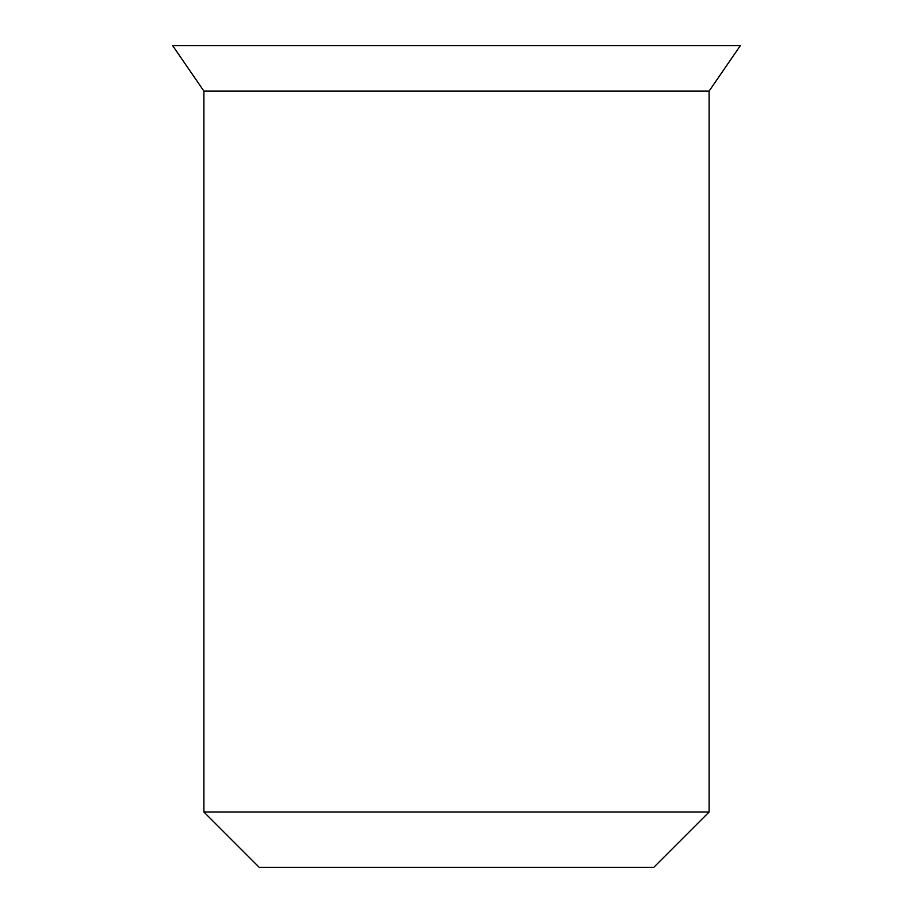 <?xml version="1.0" encoding="UTF-8"?>
<svg xmlns="http://www.w3.org/2000/svg" width="913" height="913" viewBox="0 0 913 913"><rect width="100%" height="100%" fill="white"/><g stroke="black" fill="none" stroke-linecap="round" stroke-linejoin="round"><path stroke-width="1.37" d="M709.116 91.06L740.329 45.65L172.671 45.65L203.884 91.06L203.884 811.999L709.116 811.999L709.116 91.06L203.884 91.06M203.884 811.999L259.235 867.35L653.765 867.35L709.116 811.999"/></g></svg>
